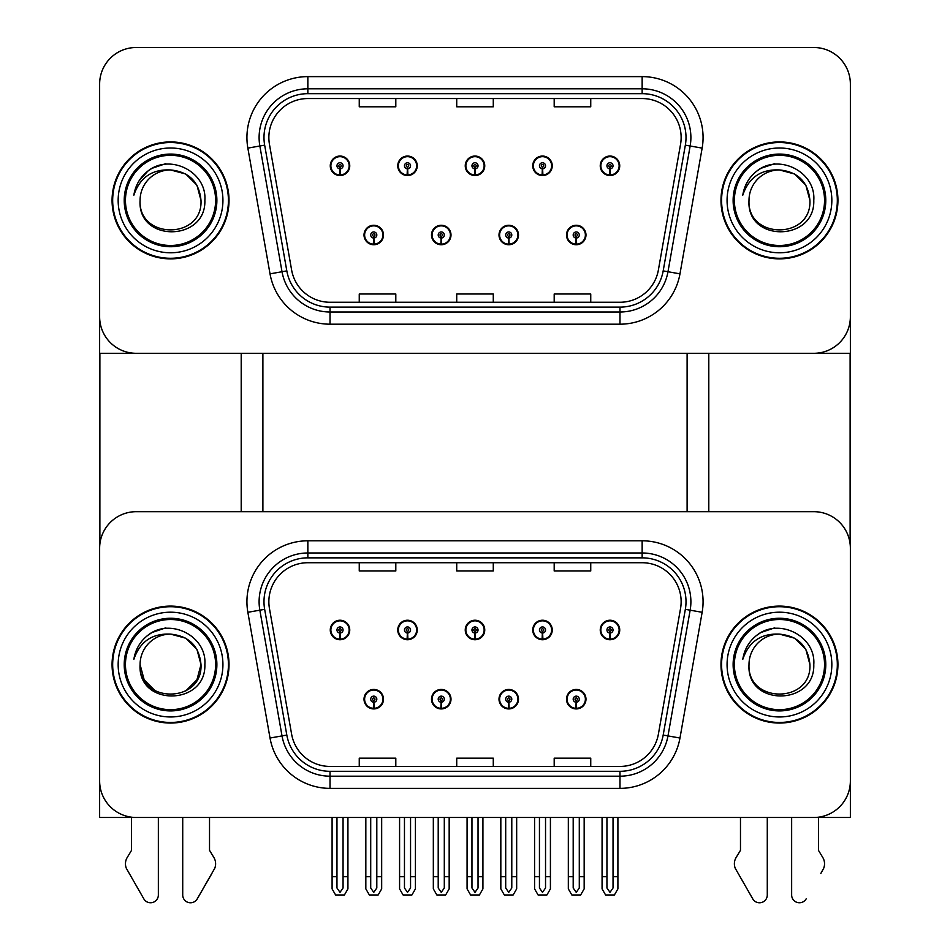<?xml version="1.0" encoding="UTF-8"?>
<svg xmlns="http://www.w3.org/2000/svg" width="950" height="950" viewBox="0 0 950 950"><rect width="100%" height="100%" fill="white"/><g stroke="black" fill="none" stroke-linecap="round" stroke-linejoin="round"><path stroke-width="1.43" d="M364.016 699.188A9.749 9.749 0 0 0 373.754 708.926A9.749 9.749 0 0 0 383.503 699.188A9.749 9.749 0 0 0 373.754 689.439A9.749 9.749 0 0 0 364.016 699.188M431.502 699.188A9.749 9.749 0 0 0 441.251 708.926A9.749 9.749 0 0 0 451.001 699.188A9.749 9.749 0 0 0 441.251 689.439A9.749 9.749 0 0 0 431.502 699.188M498.999 699.188A9.749 9.749 0 0 0 508.749 708.926A9.749 9.749 0 0 0 518.498 699.188A9.749 9.749 0 0 0 508.749 689.439A9.749 9.749 0 0 0 498.999 699.188M532.748 629.981A9.749 9.749 0 0 0 542.497 639.73A9.749 9.749 0 0 0 552.247 629.981A9.749 9.749 0 0 0 542.497 620.231A9.749 9.749 0 0 0 532.748 629.981M465.251 629.981A9.749 9.749 0 0 0 475 639.73A9.749 9.749 0 0 0 484.749 629.981A9.749 9.749 0 0 0 475 620.231A9.749 9.749 0 0 0 465.251 629.981M397.753 629.981A9.749 9.749 0 0 0 407.503 639.73A9.749 9.749 0 0 0 417.252 629.981A9.749 9.749 0 0 0 407.503 620.231A9.749 9.749 0 0 0 397.753 629.981M330.267 629.981A9.749 9.749 0 0 0 340.005 639.73A9.749 9.749 0 0 0 349.754 629.981A9.749 9.749 0 0 0 340.005 620.231A9.749 9.749 0 0 0 330.267 629.981M566.497 699.188A9.749 9.749 0 0 0 576.246 708.926A9.749 9.749 0 0 0 585.984 699.188A9.749 9.749 0 0 0 576.246 689.439A9.749 9.749 0 0 0 566.497 699.188M600.246 629.981A9.749 9.749 0 0 0 609.995 639.73A9.749 9.749 0 0 0 619.732 629.981A9.749 9.749 0 0 0 609.995 620.231A9.749 9.749 0 0 0 600.246 629.981M850.369 817.487L850.369 548.233A36.551 36.551 0 0 0 813.818 511.682L136.183 511.682A36.551 36.551 0 0 0 99.631 548.233L99.631 817.487L850.369 817.487M687.111 353.305L687.111 511.682M262.889 353.305L262.889 511.682M364.016 235.006A9.749 9.749 0 0 0 373.754 244.744A9.749 9.749 0 0 0 383.503 235.006A9.749 9.749 0 0 0 373.754 225.257A9.749 9.749 0 0 0 364.016 235.006M431.502 235.006A9.749 9.749 0 0 0 441.251 244.744A9.749 9.749 0 0 0 451.001 235.006A9.749 9.749 0 0 0 441.251 225.257A9.749 9.749 0 0 0 431.502 235.006M498.999 235.006A9.749 9.749 0 0 0 508.749 244.744A9.749 9.749 0 0 0 518.498 235.006A9.749 9.749 0 0 0 508.749 225.257A9.749 9.749 0 0 0 498.999 235.006M532.748 165.799A9.749 9.749 0 0 0 542.497 175.548A9.749 9.749 0 0 0 552.247 165.799A9.749 9.749 0 0 0 542.497 156.049A9.749 9.749 0 0 0 532.748 165.799M465.251 165.799A9.749 9.749 0 0 0 475 175.548A9.749 9.749 0 0 0 484.749 165.799A9.749 9.749 0 0 0 475 156.049A9.749 9.749 0 0 0 465.251 165.799M397.753 165.799A9.749 9.749 0 0 0 407.503 175.548A9.749 9.749 0 0 0 417.252 165.799A9.749 9.749 0 0 0 407.503 156.049A9.749 9.749 0 0 0 397.753 165.799M330.267 165.799A9.749 9.749 0 0 0 340.005 175.548A9.749 9.749 0 0 0 349.754 165.799A9.749 9.749 0 0 0 340.005 156.049A9.749 9.749 0 0 0 330.267 165.799M566.497 235.006A9.749 9.749 0 0 0 576.246 244.744A9.749 9.749 0 0 0 585.984 235.006A9.749 9.749 0 0 0 576.246 225.257A9.749 9.749 0 0 0 566.497 235.006M600.246 165.799A9.749 9.749 0 0 0 609.995 175.548A9.749 9.749 0 0 0 619.732 165.799A9.749 9.749 0 0 0 609.995 156.049A9.749 9.749 0 0 0 600.246 165.799M850.369 353.305L850.369 84.051A36.551 36.551 0 0 0 813.818 47.5L136.183 47.5A36.551 36.551 0 0 0 99.631 84.051L99.631 353.305L850.369 353.305M112.064 664.584A58.484 58.484 0 0 0 170.537 723.057A58.484 58.484 0 0 0 229.021 664.584A58.484 58.484 0 0 0 170.537 606.1A58.484 58.484 0 0 0 112.064 664.584M720.979 664.584A58.484 58.484 0 0 0 779.463 723.057A58.484 58.484 0 0 0 837.936 664.584A58.484 58.484 0 0 0 779.463 606.1A58.484 58.484 0 0 0 720.979 664.584M268.862 601.718A38.986 38.986 0 0 1 307.848 562.732L642.153 562.732A38.986 38.986 0 0 1 680.544 608.487L658.374 734.219A38.986 38.986 0 0 1 619.982 766.436L330.018 766.436A38.986 38.986 0 0 1 291.626 734.219L269.456 608.487A38.986 38.986 0 0 1 268.862 601.718M263.981 601.718A43.854 43.854 0 0 0 264.658 609.33L286.817 735.062A43.854 43.854 0 0 0 330.018 771.305L619.982 771.305A43.854 43.854 0 0 0 663.183 735.062L685.342 609.33A43.854 43.854 0 0 0 642.153 557.852L307.848 557.852A43.854 43.854 0 0 0 263.981 601.718M247.855 612.299A60.919 60.919 0 0 1 307.848 540.799L642.153 540.799A60.919 60.919 0 0 1 702.145 612.299L679.974 738.031A60.919 60.919 0 0 1 619.982 788.369L330.018 788.369A60.919 60.919 0 0 1 270.026 738.031L247.855 612.299L259.849 610.173A48.735 48.735 0 0 1 307.848 552.983L642.153 552.983A48.735 48.735 0 0 1 690.151 610.173L667.981 735.906A48.735 48.735 0 0 1 619.982 776.186L330.018 776.186A48.735 48.735 0 0 1 282.019 735.906L259.849 610.173A48.735 48.735 0 0 1 259.113 601.718M813.818 511.682L136.183 511.682M99.631 548.233L99.631 780.936A36.551 36.551 0 0 0 136.183 817.487L813.818 817.487A36.551 36.551 0 0 0 850.369 780.936L850.369 548.233M456.724 562.732L456.724 570.986L493.276 570.986L493.276 562.732M359.254 562.732L359.254 570.986L395.806 570.986L395.806 562.732M554.194 562.732L554.194 570.986L590.746 570.986L590.746 562.732M493.276 766.436L493.276 758.183L456.724 758.183L456.724 766.436M395.806 766.436L395.806 758.183L359.254 758.183L359.254 766.436M590.746 766.436L590.746 758.183L554.194 758.183L554.194 766.436M112.064 200.402A58.484 58.484 0 0 0 170.537 258.875A58.484 58.484 0 0 0 229.021 200.402A58.484 58.484 0 0 0 170.537 141.918A58.484 58.484 0 0 0 112.064 200.402M720.979 200.402A58.484 58.484 0 0 0 779.463 258.875A58.484 58.484 0 0 0 837.936 200.402A58.484 58.484 0 0 0 779.463 141.918A58.484 58.484 0 0 0 720.979 200.402M268.862 137.536A38.986 38.986 0 0 1 307.848 98.551L642.153 98.551A38.986 38.986 0 0 1 680.544 144.305L658.374 270.038A38.986 38.986 0 0 1 619.982 302.254L330.018 302.254A38.986 38.986 0 0 1 291.626 270.038L269.456 144.305A38.986 38.986 0 0 1 268.862 137.536M263.981 137.536A43.854 43.854 0 0 0 264.658 145.148L286.817 270.881A43.854 43.854 0 0 0 330.018 307.123L619.982 307.123A43.854 43.854 0 0 0 663.183 270.881L685.342 145.148A43.854 43.854 0 0 0 642.153 93.67L307.848 93.67A43.854 43.854 0 0 0 263.981 137.536M247.855 148.117A60.919 60.919 0 0 1 307.848 76.617L642.153 76.617A60.919 60.919 0 0 1 702.145 148.117L679.974 273.849A60.919 60.919 0 0 1 619.982 324.188L330.018 324.188A60.919 60.919 0 0 1 270.026 273.849L247.855 148.117L259.849 145.991A48.735 48.735 0 0 1 307.848 88.801L642.153 88.801A48.735 48.735 0 0 1 690.151 145.991L667.981 271.724A48.735 48.735 0 0 1 619.982 312.004L330.018 312.004A48.735 48.735 0 0 1 282.019 271.724L259.849 145.991A48.735 48.735 0 0 1 259.113 137.536M813.818 47.5L136.183 47.5M99.631 84.051L99.631 316.754A36.551 36.551 0 0 0 136.183 353.305L813.818 353.305A36.551 36.551 0 0 0 850.369 316.754L850.369 84.051M456.724 98.551L456.724 106.804L493.276 106.804L493.276 98.551M359.254 98.551L359.254 106.804L395.806 106.804L395.806 98.551M554.194 98.551L554.194 106.804L590.746 106.804L590.746 98.551M493.276 302.254L493.276 294.001L456.724 294.001L456.724 302.254M395.806 302.254L395.806 294.001L359.254 294.001L359.254 302.254M590.746 302.254L590.746 294.001L554.194 294.001L554.194 302.254M579.286 817.487L579.286 888.001L576.246 892.347L573.194 888.001L573.194 876.696L568.326 876.696L568.326 888.879L571.841 894.971L580.64 894.971L584.167 888.879L584.167 817.487M576.116 702.228L575.842 708.308A9.132 9.132 0 0 1 567.102 699.188A9.132 9.132 0 0 1 576.246 690.044A9.132 9.132 0 0 1 585.378 699.188A9.132 9.132 0 0 1 576.638 708.308L576.377 702.228A3.04 3.04 0 0 0 579.286 699.188A3.04 3.04 0 0 0 576.246 696.136A3.04 3.04 0 0 0 573.194 699.188A3.04 3.04 0 0 0 576.116 702.228L576.187 700.399A1.223 1.223 0 0 1 575.023 699.188A1.223 1.223 0 0 1 576.246 697.965A1.223 1.223 0 0 1 577.457 699.188A1.223 1.223 0 0 1 576.294 700.399L576.377 702.228M585.675 701.623L585.046 701.623M585.046 696.742L585.675 696.742M567.435 701.623L566.806 701.623M566.806 696.742L567.435 696.742M568.326 817.487L568.326 876.696M573.194 817.487L573.194 876.696M579.286 876.696L584.167 876.696M613.035 817.487L613.035 888.001L609.995 892.347L606.943 888.001L606.943 876.696L602.074 876.696L602.074 888.879L605.589 894.971L614.389 894.971L617.904 888.879L617.904 817.487M609.852 633.021L609.591 639.113A9.132 9.132 0 0 1 600.851 629.981A9.132 9.132 0 0 1 609.995 620.849A9.132 9.132 0 0 1 619.127 629.981A9.132 9.132 0 0 1 610.387 639.113L610.126 633.021A3.04 3.04 0 0 0 613.035 629.981A3.04 3.04 0 0 0 609.995 626.941A3.04 3.04 0 0 0 606.943 629.981A3.04 3.04 0 0 0 609.852 633.021L609.936 631.204A1.223 1.223 0 0 1 608.772 629.981A1.223 1.223 0 0 1 609.995 628.769A1.223 1.223 0 0 1 611.206 629.981A1.223 1.223 0 0 1 610.043 631.204L610.126 633.021M619.424 632.415L618.794 632.415M618.794 627.546L619.424 627.546M601.184 632.415L600.554 632.415M600.554 627.546L601.184 627.546M602.074 817.487L602.074 876.696M606.943 817.487L606.943 876.696M613.035 876.696L617.904 876.696M576.116 238.046L575.842 244.126A9.132 9.132 0 0 1 567.102 235.006A9.132 9.132 0 0 1 576.246 225.862A9.132 9.132 0 0 1 585.378 235.006A9.132 9.132 0 0 1 576.638 244.126L576.377 238.046A3.04 3.04 0 0 0 579.286 235.006A3.04 3.04 0 0 0 576.246 231.954A3.04 3.04 0 0 0 573.194 235.006A3.04 3.04 0 0 0 576.116 238.046L576.187 236.217A1.223 1.223 0 0 1 575.023 235.006A1.223 1.223 0 0 1 576.246 233.783A1.223 1.223 0 0 1 577.457 235.006A1.223 1.223 0 0 1 576.294 236.217L576.377 238.046M585.675 237.441L585.046 237.441M585.046 232.56L585.675 232.56M567.435 237.441L566.806 237.441M566.806 232.56L567.435 232.56M609.852 168.839L609.591 174.931A9.132 9.132 0 0 1 600.851 165.799A9.132 9.132 0 0 1 609.995 156.667A9.132 9.132 0 0 1 619.127 165.799A9.132 9.132 0 0 1 610.387 174.931L610.126 168.839A3.04 3.04 0 0 0 613.035 165.799A3.04 3.04 0 0 0 609.995 162.759A3.04 3.04 0 0 0 606.943 165.799A3.04 3.04 0 0 0 609.852 168.839L609.936 167.022A1.223 1.223 0 0 1 608.772 165.799A1.223 1.223 0 0 1 609.995 164.576A1.223 1.223 0 0 1 611.206 165.799A1.223 1.223 0 0 1 610.043 167.022L610.126 168.839M619.424 168.233L618.794 168.233M618.794 163.364L619.424 163.364M601.184 168.233L600.554 168.233M600.554 163.364L601.184 163.364M542.367 168.839L542.094 174.931A9.132 9.132 0 0 1 533.354 165.799A9.132 9.132 0 0 1 542.497 156.667A9.132 9.132 0 0 1 551.629 165.799A9.132 9.132 0 0 1 542.889 174.931L542.628 168.839A3.04 3.04 0 0 0 545.538 165.799A3.04 3.04 0 0 0 542.497 162.759A3.04 3.04 0 0 0 539.446 165.799A3.04 3.04 0 0 0 542.367 168.839L542.438 167.022A1.223 1.223 0 0 1 541.274 165.799A1.223 1.223 0 0 1 542.497 164.576A1.223 1.223 0 0 1 543.709 165.799A1.223 1.223 0 0 1 542.545 167.022L542.628 168.839M551.938 168.233L551.297 168.233M551.297 163.364L551.938 163.364M533.686 168.233L533.057 168.233M533.057 163.364L533.686 163.364M474.869 168.839L474.596 174.931A9.132 9.132 0 0 1 465.868 165.799A9.132 9.132 0 0 1 475 156.667A9.132 9.132 0 0 1 484.132 165.799A9.132 9.132 0 0 1 475.404 174.931L475.131 168.839A3.04 3.04 0 0 0 478.04 165.799A3.04 3.04 0 0 0 475 162.759A3.04 3.04 0 0 0 471.96 165.799A3.04 3.04 0 0 0 474.869 168.839L474.952 167.022A1.223 1.223 0 0 1 473.777 165.799A1.223 1.223 0 0 1 475 164.576A1.223 1.223 0 0 1 476.223 165.799A1.223 1.223 0 0 1 475.048 167.022L475.131 168.839M484.441 168.233L483.811 168.233M483.811 163.364L484.441 163.364M466.189 168.233L465.559 168.233M465.559 163.364L466.189 163.364M407.372 168.839L407.111 174.931A9.132 9.132 0 0 1 398.371 165.799A9.132 9.132 0 0 1 407.503 156.667A9.132 9.132 0 0 1 416.646 165.799A9.132 9.132 0 0 1 407.906 174.931L407.633 168.839A3.04 3.04 0 0 0 410.554 165.799A3.04 3.04 0 0 0 407.503 162.759A3.04 3.04 0 0 0 404.463 165.799A3.04 3.04 0 0 0 407.372 168.839L407.455 167.022A1.223 1.223 0 0 1 406.291 165.799A1.223 1.223 0 0 1 407.503 164.576A1.223 1.223 0 0 1 408.726 165.799A1.223 1.223 0 0 1 407.562 167.022L407.633 168.839M416.943 168.233L416.314 168.233M416.314 163.364L416.943 163.364M398.703 168.233L398.062 168.233M398.062 163.364L398.703 163.364M339.874 168.839L339.613 174.931A9.132 9.132 0 0 1 330.873 165.799A9.132 9.132 0 0 1 340.005 156.667A9.132 9.132 0 0 1 349.149 165.799A9.132 9.132 0 0 1 340.409 174.931L340.147 168.839A3.04 3.04 0 0 0 343.057 165.799A3.04 3.04 0 0 0 340.005 162.759A3.04 3.04 0 0 0 336.965 165.799A3.04 3.04 0 0 0 339.874 168.839L339.957 167.022A1.223 1.223 0 0 1 338.794 165.799A1.223 1.223 0 0 1 340.005 164.576A1.223 1.223 0 0 1 341.228 165.799A1.223 1.223 0 0 1 340.064 167.022L340.147 168.839M349.446 168.233L348.816 168.233M348.816 163.364L349.446 163.364M331.206 168.233L330.576 168.233M330.576 163.364L331.206 163.364M545.538 817.487L545.538 888.001L542.497 892.347L539.446 888.001L539.446 876.696L534.577 876.696L534.577 888.879L538.092 894.971L546.903 894.971L550.418 888.879L550.418 817.487M542.367 633.021L542.094 639.113A9.132 9.132 0 0 1 533.354 629.981A9.132 9.132 0 0 1 542.497 620.849A9.132 9.132 0 0 1 551.629 629.981A9.132 9.132 0 0 1 542.889 639.113L542.628 633.021A3.04 3.04 0 0 0 545.538 629.981A3.04 3.04 0 0 0 542.497 626.941A3.04 3.04 0 0 0 539.446 629.981A3.04 3.04 0 0 0 542.367 633.021L542.438 631.204A1.223 1.223 0 0 1 541.274 629.981A1.223 1.223 0 0 1 542.497 628.769A1.223 1.223 0 0 1 543.709 629.981A1.223 1.223 0 0 1 542.545 631.204L542.628 633.021M551.938 632.415L551.297 632.415M551.297 627.546L551.938 627.546M533.686 632.415L533.057 632.415M533.057 627.546L533.686 627.546M534.577 817.487L534.577 876.696M539.446 817.487L539.446 876.696M545.538 876.696L550.418 876.696M478.04 817.487L478.04 888.001L475 892.347L471.96 888.001L471.96 876.696L467.079 876.696L467.079 888.879L470.594 894.971L479.406 894.971L482.921 888.879L482.921 817.487M474.869 633.021L474.596 639.113A9.132 9.132 0 0 1 465.868 629.981A9.132 9.132 0 0 1 475 620.849A9.132 9.132 0 0 1 484.132 629.981A9.132 9.132 0 0 1 475.404 639.113L475.131 633.021A3.04 3.04 0 0 0 478.04 629.981A3.04 3.04 0 0 0 475 626.941A3.04 3.04 0 0 0 471.96 629.981A3.04 3.04 0 0 0 474.869 633.021L474.952 631.204A1.223 1.223 0 0 1 473.777 629.981A1.223 1.223 0 0 1 475 628.769A1.223 1.223 0 0 1 476.223 629.981A1.223 1.223 0 0 1 475.048 631.204L475.131 633.021M484.441 632.415L483.811 632.415M483.811 627.546L484.441 627.546M466.189 632.415L465.559 632.415M465.559 627.546L466.189 627.546M467.079 817.487L467.079 876.696M471.96 817.487L471.96 876.696M478.04 876.696L482.921 876.696M410.554 817.487L410.554 888.001L407.503 892.347L404.463 888.001L404.463 876.696L399.582 876.696L399.582 888.879L403.097 894.971L411.908 894.971L415.423 888.879L415.423 817.487M407.372 633.021L407.111 639.113A9.132 9.132 0 0 1 398.371 629.981A9.132 9.132 0 0 1 407.503 620.849A9.132 9.132 0 0 1 416.646 629.981A9.132 9.132 0 0 1 407.906 639.113L407.633 633.021A3.04 3.04 0 0 0 410.554 629.981A3.04 3.04 0 0 0 407.503 626.941A3.04 3.04 0 0 0 404.463 629.981A3.04 3.04 0 0 0 407.372 633.021L407.455 631.204A1.223 1.223 0 0 1 406.291 629.981A1.223 1.223 0 0 1 407.503 628.769A1.223 1.223 0 0 1 408.726 629.981A1.223 1.223 0 0 1 407.562 631.204L407.633 633.021M416.943 632.415L416.314 632.415M416.314 627.546L416.943 627.546M398.703 632.415L398.062 632.415M398.062 627.546L398.703 627.546M399.582 817.487L399.582 876.696M404.463 817.487L404.463 876.696M410.554 876.696L415.423 876.696M343.057 817.487L343.057 888.001L340.005 892.347L336.965 888.001L336.965 876.696L332.096 876.696L332.096 888.879L335.611 894.971L344.411 894.971L347.926 888.879L347.926 817.487M339.874 633.021L339.613 639.113A9.132 9.132 0 0 1 330.873 629.981A9.132 9.132 0 0 1 340.005 620.849A9.132 9.132 0 0 1 349.149 629.981A9.132 9.132 0 0 1 340.409 639.113L340.147 633.021A3.04 3.04 0 0 0 343.057 629.981A3.04 3.04 0 0 0 340.005 626.941A3.04 3.04 0 0 0 336.965 629.981A3.04 3.04 0 0 0 339.874 633.021L339.957 631.204A1.223 1.223 0 0 1 338.794 629.981A1.223 1.223 0 0 1 340.005 628.769A1.223 1.223 0 0 1 341.228 629.981A1.223 1.223 0 0 1 340.064 631.204L340.147 633.021M349.446 632.415L348.816 632.415M348.816 627.546L349.446 627.546M331.206 632.415L330.576 632.415M330.576 627.546L331.206 627.546M332.096 817.487L332.096 876.696M336.965 817.487L336.965 876.696M343.057 876.696L347.926 876.696M511.789 817.487L511.789 888.001L508.749 892.347L505.697 888.001L505.697 876.696L500.828 876.696L500.828 888.879L504.343 894.971L513.154 894.971L516.669 888.879L516.669 817.487M508.618 702.228L508.345 708.308A9.132 9.132 0 0 1 499.605 699.188A9.132 9.132 0 0 1 508.749 690.044A9.132 9.132 0 0 1 517.881 699.188A9.132 9.132 0 0 1 509.141 708.308L508.879 702.228A3.04 3.04 0 0 0 511.789 699.188A3.04 3.04 0 0 0 508.749 696.136A3.04 3.04 0 0 0 505.697 699.188A3.04 3.04 0 0 0 508.618 702.228L508.689 700.399A1.223 1.223 0 0 1 507.526 699.188A1.223 1.223 0 0 1 508.749 697.965A1.223 1.223 0 0 1 509.972 699.188A1.223 1.223 0 0 1 508.796 700.399L508.879 702.228M518.189 701.623L517.56 701.623M517.56 696.742L518.189 696.742M499.938 701.623L499.308 701.623M499.308 696.742L499.938 696.742M500.828 817.487L500.828 876.696M505.697 817.487L505.697 876.696M511.789 876.696L516.669 876.696M444.303 817.487L444.303 888.001L441.251 892.347L438.211 888.001L438.211 876.696L433.331 876.696L433.331 888.879L436.846 894.971L445.657 894.971L449.172 888.879L449.172 817.487M441.121 702.228L440.859 708.308A9.132 9.132 0 0 1 432.119 699.188A9.132 9.132 0 0 1 441.251 690.044A9.132 9.132 0 0 1 450.395 699.188A9.132 9.132 0 0 1 441.655 708.308L441.382 702.228A3.04 3.04 0 0 0 444.303 699.188A3.04 3.04 0 0 0 441.251 696.136A3.04 3.04 0 0 0 438.211 699.188A3.04 3.04 0 0 0 441.121 702.228L441.204 700.399A1.223 1.223 0 0 1 440.028 699.188A1.223 1.223 0 0 1 441.251 697.965A1.223 1.223 0 0 1 442.474 699.188A1.223 1.223 0 0 1 441.311 700.399L441.382 702.228M450.692 701.623L450.062 701.623M450.062 696.742L450.692 696.742M432.44 701.623L431.811 701.623M431.811 696.742L432.44 696.742M433.331 817.487L433.331 876.696M438.211 817.487L438.211 876.696M444.303 876.696L449.172 876.696M376.806 817.487L376.806 888.001L373.754 892.347L370.714 888.001L370.714 876.696L365.833 876.696L365.833 888.879L369.36 894.971L378.159 894.971L381.674 888.879L381.674 817.487M373.623 702.228L373.362 708.308A9.132 9.132 0 0 1 364.622 699.188A9.132 9.132 0 0 1 373.754 690.044A9.132 9.132 0 0 1 382.897 699.188A9.132 9.132 0 0 1 374.157 708.308L373.884 702.228A3.04 3.04 0 0 0 376.806 699.188A3.04 3.04 0 0 0 373.754 696.136A3.04 3.04 0 0 0 370.714 699.188A3.04 3.04 0 0 0 373.623 702.228L373.706 700.399A1.223 1.223 0 0 1 372.543 699.188A1.223 1.223 0 0 1 373.754 697.965A1.223 1.223 0 0 1 374.977 699.188A1.223 1.223 0 0 1 373.813 700.399L373.884 702.228M383.194 701.623L382.565 701.623M382.565 696.742L383.194 696.742M364.954 701.623L364.325 701.623M364.325 696.742L364.954 696.742M365.833 817.487L365.833 876.696M370.714 817.487L370.714 876.696M376.806 876.696L381.674 876.696M508.618 238.046L508.345 244.126A9.132 9.132 0 0 1 499.605 235.006A9.132 9.132 0 0 1 508.749 225.862A9.132 9.132 0 0 1 517.881 235.006A9.132 9.132 0 0 1 509.141 244.126L508.879 238.046A3.04 3.04 0 0 0 511.789 235.006A3.04 3.04 0 0 0 508.749 231.954A3.04 3.04 0 0 0 505.697 235.006A3.04 3.04 0 0 0 508.618 238.046L508.689 236.217A1.223 1.223 0 0 1 507.526 235.006A1.223 1.223 0 0 1 508.749 233.783A1.223 1.223 0 0 1 509.972 235.006A1.223 1.223 0 0 1 508.796 236.217L508.879 238.046M518.189 237.441L517.56 237.441M517.56 232.56L518.189 232.56M499.938 237.441L499.308 237.441M499.308 232.56L499.938 232.56M441.121 238.046L440.859 244.126A9.132 9.132 0 0 1 432.119 235.006A9.132 9.132 0 0 1 441.251 225.862A9.132 9.132 0 0 1 450.395 235.006A9.132 9.132 0 0 1 441.655 244.126L441.382 238.046A3.04 3.04 0 0 0 444.303 235.006A3.04 3.04 0 0 0 441.251 231.954A3.04 3.04 0 0 0 438.211 235.006A3.04 3.04 0 0 0 441.121 238.046L441.204 236.217A1.223 1.223 0 0 1 440.028 235.006A1.223 1.223 0 0 1 441.251 233.783A1.223 1.223 0 0 1 442.474 235.006A1.223 1.223 0 0 1 441.311 236.217L441.382 238.046M450.692 237.441L450.062 237.441M450.062 232.56L450.692 232.56M432.44 237.441L431.811 237.441M431.811 232.56L432.44 232.56M373.623 238.046L373.362 244.126A9.132 9.132 0 0 1 364.622 235.006A9.132 9.132 0 0 1 373.754 225.862A9.132 9.132 0 0 1 382.897 235.006A9.132 9.132 0 0 1 374.157 244.126L373.884 238.046A3.04 3.04 0 0 0 376.806 235.006A3.04 3.04 0 0 0 373.754 231.954A3.04 3.04 0 0 0 370.714 235.006A3.04 3.04 0 0 0 373.623 238.046L373.706 236.217A1.223 1.223 0 0 1 372.543 235.006A1.223 1.223 0 0 1 373.754 233.783A1.223 1.223 0 0 1 374.977 235.006A1.223 1.223 0 0 1 373.813 236.217L373.884 238.046M383.194 237.441L382.565 237.441M382.565 232.56L383.194 232.56M364.954 237.441L364.325 237.441M364.325 232.56L364.954 232.56M99.881 353.305L99.881 544.018M241.205 353.305L241.205 511.682M708.795 353.305L708.795 511.682M850.119 353.305L850.119 544.018M182.721 817.487L182.721 894.983L182.721 817.487M158.353 817.487L158.353 894.983A7.778 7.778 0 0 1 143.842 898.878L126.338 868.324A12.184 12.184 0 0 1 127.229 857.47L131.551 850.321L127.229 857.47M211.921 873.454L197.244 898.878L214.736 868.324A12.184 12.184 0 0 0 213.857 857.47L209.523 850.321L209.523 817.487M197.244 898.878A7.778 7.778 0 0 1 182.721 894.983M131.551 817.487L131.551 850.321M213.857 857.47L209.523 850.321M791.647 817.487L791.647 894.983L791.647 817.487M767.279 817.487L767.279 894.983A7.778 7.778 0 0 1 752.756 898.878L735.264 868.324A12.184 12.184 0 0 1 736.143 857.47L740.477 850.321L736.143 857.47M820.836 873.454L823.662 868.324A12.184 12.184 0 0 0 822.771 857.47L818.449 850.321L818.449 817.487M806.158 898.878A7.778 7.778 0 0 1 791.647 894.983M740.477 817.487L740.477 850.321M822.771 857.47L818.449 850.321M215.614 664.584A45.078 45.078 0 0 1 170.537 709.662A45.078 45.078 0 0 1 125.459 664.584A45.078 45.078 0 0 1 170.537 619.507A45.078 45.078 0 0 1 215.614 664.584M112.67 664.584A57.867 57.867 0 0 1 170.537 606.717A57.867 57.867 0 0 1 228.416 664.584A57.867 57.867 0 0 1 170.537 722.451A57.867 57.867 0 0 1 112.67 664.584M170.537 634.125C189.038 635.93 199.191 646.083 200.996 664.584C202.861 703.879 138.213 703.879 140.077 664.584L144.162 679.808L155.313 690.959L144.162 679.808L140.077 664.584A30.459 30.459 0 0 1 170.537 634.125L185.773 638.21L196.923 649.349L200.996 664.584L196.923 649.349L185.773 638.21L170.537 634.125L185.773 638.21L196.923 649.349L200.996 664.584L196.923 649.349L185.773 638.21L170.537 634.125C152.107 633.246 139.876 641.654 133.855 659.347C135.411 649.515 140.066 641.499 147.82 635.312C169.801 617.357 207.124 635.918 204.856 664.584C206.269 705.921 137.382 706.883 140.077 664.584C138.213 703.879 202.861 703.879 200.996 664.584L196.923 679.808L185.773 690.959L196.923 679.808L200.996 664.584L196.923 679.808L185.773 690.959M200.996 664.584C202.861 703.879 138.213 703.879 140.077 664.584M147.784 635.348L152.012 632.498L165.822 627.831M824.541 200.402A45.078 45.078 0 0 1 779.463 245.48A45.078 45.078 0 0 1 734.386 200.402A45.078 45.078 0 0 1 779.463 155.325A45.078 45.078 0 0 1 824.541 200.402M721.584 200.402A57.867 57.867 0 0 1 779.463 142.524A57.867 57.867 0 0 1 837.33 200.402A57.867 57.867 0 0 1 779.463 258.269A57.867 57.867 0 0 1 721.584 200.402M779.463 169.943C761.021 169.064 748.79 177.472 742.781 195.166C744.325 185.333 748.98 177.317 756.734 171.131C778.715 153.176 816.038 171.736 813.782 200.402C815.195 241.739 746.308 242.701 749.004 200.402C747.139 239.697 811.787 239.697 809.922 200.402C811.787 239.697 747.139 239.697 749.004 200.402C747.139 239.697 811.787 239.697 809.922 200.402C811.787 239.697 747.139 239.697 749.004 200.402A30.459 30.459 0 0 1 779.463 169.943L794.687 174.028L805.837 185.167L809.922 200.402L805.837 185.167L794.687 174.028L779.463 169.943L794.687 174.028L805.837 185.167L809.922 200.402L805.837 185.167L794.687 174.028L779.463 169.943C797.953 171.748 808.106 181.901 809.922 200.402M756.699 171.166L760.938 168.316L774.737 163.649M824.541 664.584A45.078 45.078 0 0 1 779.463 709.662A45.078 45.078 0 0 1 734.386 664.584A45.078 45.078 0 0 1 779.463 619.507A45.078 45.078 0 0 1 824.541 664.584M721.584 664.584A57.867 57.867 0 0 1 779.463 606.717A57.867 57.867 0 0 1 837.33 664.584A57.867 57.867 0 0 1 779.463 722.451A57.867 57.867 0 0 1 721.584 664.584M779.463 634.125C761.021 633.246 748.79 641.654 742.781 659.347C744.325 649.515 748.98 641.499 756.734 635.312C778.715 617.357 816.038 635.918 813.782 664.584C815.195 705.921 746.308 706.883 749.004 664.584C747.139 703.879 811.787 703.879 809.922 664.584C811.787 703.879 747.139 703.879 749.004 664.584C747.139 703.879 811.787 703.879 809.922 664.584C811.787 703.879 747.139 703.879 749.004 664.584A30.459 30.459 0 0 1 779.463 634.125L794.687 638.21L805.837 649.349L809.922 664.584L805.837 649.349L794.687 638.21L779.463 634.125L794.687 638.21L805.837 649.349L809.922 664.584L805.837 649.349L794.687 638.21L779.463 634.125C797.953 635.93 808.106 646.083 809.922 664.584M756.699 635.348L760.938 632.498L774.737 627.831M215.614 200.402A45.078 45.078 0 0 1 170.537 245.48A45.078 45.078 0 0 1 125.459 200.402A45.078 45.078 0 0 1 170.537 155.325A45.078 45.078 0 0 1 215.614 200.402M112.67 200.402A57.867 57.867 0 0 1 170.537 142.524A57.867 57.867 0 0 1 228.416 200.402A57.867 57.867 0 0 1 170.537 258.269A57.867 57.867 0 0 1 112.67 200.402M170.537 169.943C152.107 169.064 139.876 177.472 133.855 195.166C135.411 185.333 140.066 177.317 147.82 171.131C169.801 153.176 207.124 171.736 204.856 200.402C206.269 241.739 137.382 242.701 140.077 200.402C138.213 239.697 202.861 239.697 200.996 200.402C202.861 239.697 138.213 239.697 140.077 200.402C138.213 239.697 202.861 239.697 200.996 200.402C202.861 239.697 138.213 239.697 140.077 200.402A30.459 30.459 0 0 1 170.537 169.943L185.773 174.028L196.923 185.167L200.996 200.402L196.923 185.167L185.773 174.028L170.537 169.943L185.773 174.028L196.923 185.167L200.996 200.402L196.923 185.167L185.773 174.028L170.537 169.943C189.038 171.748 199.191 181.901 200.996 200.402M147.784 171.166L152.012 168.316L165.822 163.649M138.985 180.975L147.82 171.131M642.153 540.799L642.153 557.852M259.849 610.173L264.658 609.33M330.018 788.369L330.018 771.305M619.982 771.305L619.982 788.369M663.183 735.062L679.974 738.031M270.026 738.031L286.817 735.062M685.342 609.33L702.145 612.299M307.848 540.799L307.848 557.852M642.153 76.617L642.153 93.67M259.849 145.991L264.658 145.148M330.018 324.188L330.018 307.123M619.982 307.123L619.982 324.188M663.183 270.881L679.974 273.849M270.026 273.849L286.817 270.881M685.342 145.148L702.145 148.117M307.848 76.617L307.848 93.67M575.842 708.308A9.132 9.132 0 0 1 567.102 699.188M609.591 639.113A9.132 9.132 0 0 1 600.851 629.981M575.842 244.126A9.132 9.132 0 0 1 567.102 235.006M609.591 174.931A9.132 9.132 0 0 1 600.851 165.799M542.094 174.931A9.132 9.132 0 0 1 533.354 165.799M474.596 174.931A9.132 9.132 0 0 1 465.868 165.799M407.111 174.931A9.132 9.132 0 0 1 398.371 165.799M339.613 174.931A9.132 9.132 0 0 1 330.873 165.799M542.094 639.113A9.132 9.132 0 0 1 533.354 629.981M474.596 639.113A9.132 9.132 0 0 1 465.868 629.981M407.111 639.113A9.132 9.132 0 0 1 398.371 629.981M339.613 639.113A9.132 9.132 0 0 1 330.873 629.981M508.345 708.308A9.132 9.132 0 0 1 499.605 699.188M440.859 708.308A9.132 9.132 0 0 1 432.119 699.188M373.362 708.308A9.132 9.132 0 0 1 364.622 699.188M508.345 244.126A9.132 9.132 0 0 1 499.605 235.006M440.859 244.126A9.132 9.132 0 0 1 432.119 235.006M373.362 244.126A9.132 9.132 0 0 1 364.622 235.006M216.873 664.584A46.324 46.324 0 0 1 170.537 710.909A46.324 46.324 0 0 1 124.212 664.584A46.324 46.324 0 0 1 170.537 618.26A46.324 46.324 0 0 1 216.873 664.584M118.156 664.584A52.392 52.392 0 0 1 170.537 612.192A52.392 52.392 0 0 1 222.929 664.584A52.392 52.392 0 0 1 170.537 716.965A52.392 52.392 0 0 1 118.156 664.584M825.788 200.402A46.324 46.324 0 0 1 779.463 246.727A46.324 46.324 0 0 1 733.127 200.402A46.324 46.324 0 0 1 779.463 154.078A46.324 46.324 0 0 1 825.788 200.402M727.071 200.402A52.392 52.392 0 0 1 779.463 148.01A52.392 52.392 0 0 1 831.844 200.402A52.392 52.392 0 0 1 779.463 252.783A52.392 52.392 0 0 1 727.071 200.402M825.788 664.584A46.324 46.324 0 0 1 779.463 710.909A46.324 46.324 0 0 1 733.127 664.584A46.324 46.324 0 0 1 779.463 618.26A46.324 46.324 0 0 1 825.788 664.584M727.071 664.584A52.392 52.392 0 0 1 779.463 612.192A52.392 52.392 0 0 1 831.844 664.584A52.392 52.392 0 0 1 779.463 716.965A52.392 52.392 0 0 1 727.071 664.584M216.873 200.402A46.324 46.324 0 0 1 170.537 246.727A46.324 46.324 0 0 1 124.212 200.402A46.324 46.324 0 0 1 170.537 154.078A46.324 46.324 0 0 1 216.873 200.402M118.156 200.402A52.392 52.392 0 0 1 170.537 148.01A52.392 52.392 0 0 1 222.929 200.402A52.392 52.392 0 0 1 170.537 252.783A52.392 52.392 0 0 1 118.156 200.402"/></g></svg>
